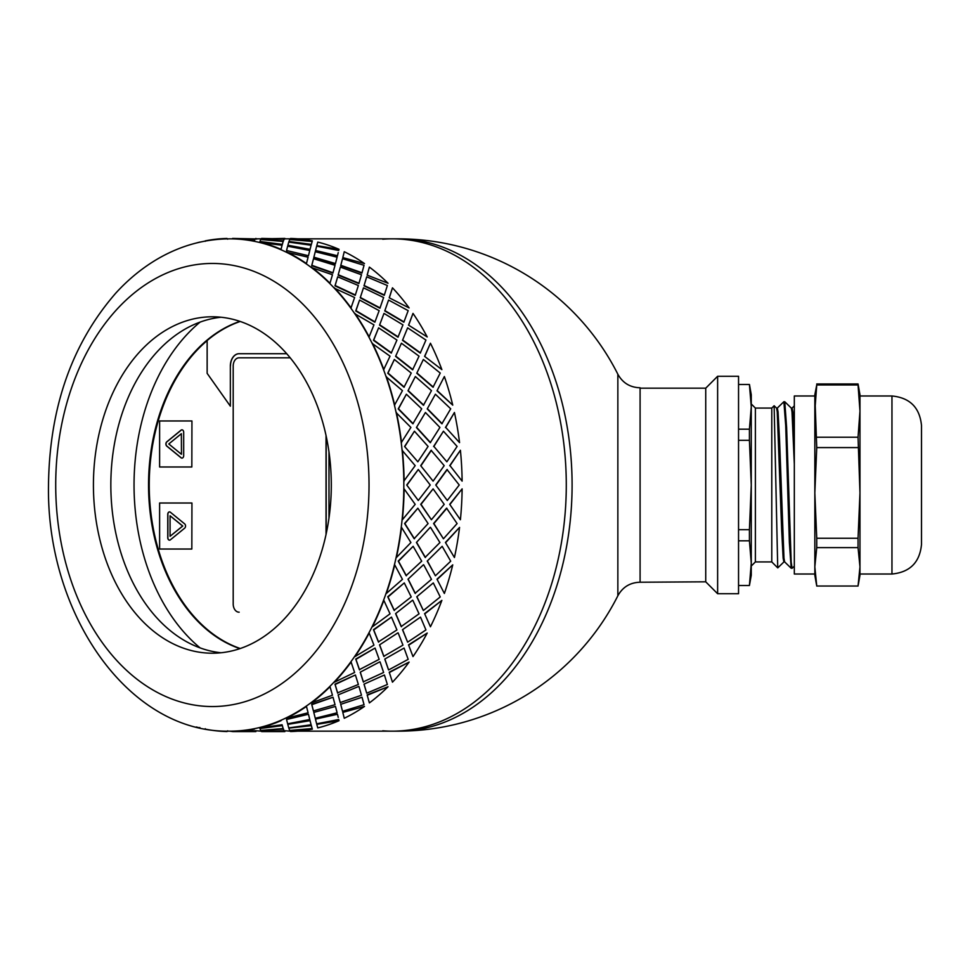 <?xml version="1.0" encoding="UTF-8"?>
<svg xmlns="http://www.w3.org/2000/svg" width="970" height="970" viewBox="0 0 970 970"><rect width="100%" height="100%" fill="white"/><g stroke="black" fill="none" stroke-linecap="round" stroke-linejoin="round"><path stroke-width="1.45" d="M382.713 730.798A246.162 174.066 -90 0 0 392.232 731.162A246.162 174.066 -90 0 0 566.286 485A246.162 174.066 -90 0 0 392.232 238.838A246.162 174.066 -90 0 0 382.713 239.202M297.851 731.162L398.027 731.162A246.162 174.066 -90 0 0 572.094 485A246.162 174.066 -90 0 0 398.027 238.838L297.851 238.838M640.091 582.23C630.112 582.521 622.704 587.032 617.854 595.774L617.854 374.226C622.704 382.968 630.112 387.479 640.091 387.77L640.091 582.23L705.736 581.818L717.63 593.725L738.546 593.725L738.546 376.275L717.63 376.275L717.63 593.725M717.63 376.275L705.736 388.182L705.736 581.818M705.736 388.182L640.091 388.182M794.321 566.165L792.09 568.287L791.18 562.054L786.609 427.346L784.766 401.75L783.881 401.713L785.724 425.697L789.374 542.654L791.205 568.25L792.09 568.287M777.249 408.115L783.881 401.713M771.78 408.079L771.78 561.921L777.734 567.874L774.133 405.751L771.78 408.079L755.375 408.079L755.375 561.921L771.78 561.921M791.205 568.25L784.633 561.885L783.966 558.162L779.54 439.786L778.061 411.838L777.322 408.079L776.534 408.079M784.669 561.921L783.881 561.921L783.142 558.162L781.674 530.214L777.237 411.838L776.57 408.115L774.133 405.751M794.321 440.089L792.829 411.838L792.09 408.079L791.302 408.079M794.321 464.109L792.005 411.838L791.338 408.115L784.766 401.75M755.375 561.921L751.265 566.031L751.265 403.969L755.375 408.079M738.546 429.189L749.422 429.189L751.265 406.83L751.265 394.741L749.458 384.484L738.546 384.484M738.546 585.516L749.422 585.516L751.265 575.258L751.265 563.17L749.422 540.811L738.546 540.811M749.422 585.516L751.265 563.17M738.546 529.693L749.422 529.693L751.265 485L749.422 440.307L738.546 440.307M751.265 406.83L749.422 384.484M749.422 429.189L749.422 440.307M749.422 529.693L749.422 540.811M891.963 574.022L859.966 574.022L859.966 492.93L858.05 538.265L816.74 538.265L814.836 492.93L814.836 411.098L816.74 384.969L858.05 384.969L859.966 411.098L858.05 437.228L859.966 492.93L859.966 395.978L891.963 395.978C909.896 397.724 919.754 407.57 921.5 425.515L921.5 544.485C919.754 562.43 909.896 572.276 891.963 574.022L891.963 395.978M816.473 584.558L814.836 575.258L814.836 566.832L816.74 547.613L858.05 547.613L859.966 566.832L858.05 586.038L816.74 586.038L814.836 566.832L814.836 492.93L816.74 447.582L814.836 394.741L816.74 384.969M814.836 566.832L814.836 574.022L794.321 574.022L794.321 395.978L814.836 395.978L814.836 411.098M859.966 411.098L859.966 394.741L858.05 383.962L816.74 383.962M858.05 437.228L816.74 437.228M816.74 447.582L858.05 447.582M858.317 584.558L859.966 575.258L859.966 566.832M858.05 384.969L858.05 383.962M816.74 538.265L816.74 547.613M858.05 547.613L858.05 538.265M239.929 648.627A168.21 118.946 90 0 1 148.543 485A168.21 118.946 90 0 1 239.929 321.373M200.087 322.113A188.726 133.448 -90 0 0 134.042 485A188.726 133.448 -90 0 0 200.087 647.887M290.212 357.821L238.996 357.821A8.209 5.808 -90 0 0 233.2 366.017L233.2 603.983A8.209 5.808 -90 0 0 238.996 612.179L239.166 612.179M326.199 436.245L326.199 533.755L326.199 436.245M207.143 340.628A168.21 118.946 -90 0 0 150.593 510.305A168.21 118.946 -90 0 0 240.269 648.518M181.354 433.711L181.475 454.227L181.354 433.711L168.792 443.969L181.354 454.227M181.996 458.107A2.461 1.746 90 0 1 181.184 457.779L166.876 446.103A2.461 1.746 90 0 1 166.876 441.847L181.184 430.159A2.461 1.746 90 0 1 181.996 429.831M181.063 457.779L166.767 446.103A2.461 1.746 90 0 1 166.767 441.847L181.063 430.159A2.461 1.746 90 0 1 181.936 429.831A2.461 1.746 90 0 1 183.682 432.293L183.682 455.645A2.461 1.746 90 0 1 181.936 458.119A2.461 1.746 90 0 1 181.063 457.779L181.184 457.779M191.83 420.968L159.613 420.968L159.613 466.982L191.83 466.982L191.939 420.968L191.83 466.982M184.676 528.153L170.368 539.841A2.461 1.746 90 0 1 169.495 540.169A2.461 1.746 90 0 1 167.762 537.707L167.762 514.355A2.461 1.746 90 0 1 169.495 511.881A2.461 1.746 90 0 1 170.368 512.221L184.676 523.897A2.461 1.746 90 0 1 184.676 528.153M169.556 540.169A2.461 1.746 90 0 1 167.871 537.707L167.871 514.355A2.461 1.746 90 0 1 169.556 511.893M191.83 503.018L159.613 503.018L159.613 549.032L191.83 549.032L191.939 503.018L191.83 549.032M240.22 321.47A168.21 118.946 -90 0 0 207.143 340.531L207.143 373.353L230.351 406.175L230.351 366.017A12.307 8.706 90 0 1 239.056 353.711L286.72 353.711M328.988 451.935L328.988 518.065M230.351 406.175L230.351 366.017M239.166 353.711A12.307 8.706 -90 0 0 230.472 366.017M170.077 515.773L182.76 526.031L170.077 536.289L182.639 526.031L170.077 515.773L170.077 536.289M326.029 534.555L326.029 435.445M417.852 461.793L404.587 446.491L417.852 461.793L428.085 446.43L414.433 431.213L404.878 446.43M420.701 465.685L433.105 481.132L444.199 465.649L431.104 450.31L420.701 465.685L433.105 481.132M435.748 485L447.291 500.484L459.246 485L447 469.541L435.748 485L447.291 500.484M444.199 504.351L433.105 488.868L420.701 504.315L431.395 519.738L444.199 504.351M430.231 485L418.288 469.516L406.733 485L418.288 500.484L430.231 485M205.24 728.7L205.203 729.113A246.574 174.345 -90 0 0 227.029 731.538L227.041 731.125A246.162 174.066 -90 0 0 229.769 731.162L232.509 731.538A246.574 174.345 -90 0 0 254.334 729.113L254.298 728.7A246.162 174.066 -90 0 0 259.693 727.5L259.742 727.9A246.574 174.345 -90 0 0 281.033 720.674L280.948 720.273A246.162 174.066 -90 0 0 286.15 717.885L286.247 718.273A246.574 174.345 -90 0 0 306.471 706.427L306.35 706.063A246.162 174.066 -90 0 0 311.224 702.547L311.358 702.91A246.574 174.345 -90 0 0 330.018 686.736L329.861 686.396A246.162 174.066 -90 0 0 334.286 681.849L334.456 682.177A246.574 174.345 -90 0 0 351.104 662.073L350.897 661.77A246.162 174.066 -90 0 0 354.765 656.302L354.971 656.593A246.574 174.345 -90 0 0 369.194 633.046L368.964 632.804A246.162 174.066 -90 0 0 372.177 626.547L372.419 626.778A246.574 174.345 -90 0 0 383.853 600.381L383.599 600.188A246.162 174.066 -90 0 0 386.084 593.3L386.339 593.47A246.574 174.345 -90 0 0 394.717 564.867L394.45 564.734A246.162 174.066 -90 0 0 396.136 557.386L396.415 557.507A246.574 174.345 -90 0 0 401.531 527.389L401.24 527.316A246.162 174.066 -90 0 0 402.101 519.69L402.38 519.738A246.574 174.345 -90 0 0 404.102 488.868L403.811 488.868A246.162 174.066 -90 0 0 403.811 481.132L415.184 465.649L402.101 450.31A246.162 174.066 -90 0 0 401.24 442.684L410.904 427.443L396.136 412.614A246.162 174.066 -90 0 0 394.45 405.266L402.453 390.643L386.084 376.7A246.162 174.066 -90 0 0 383.599 369.812L390.037 356.172L372.177 343.453A246.162 174.066 -90 0 0 368.964 337.196L373.947 324.865L354.765 313.698A246.162 174.066 -90 0 0 350.897 308.23L354.608 297.511L334.286 288.151A246.162 174.066 -90 0 0 329.861 283.604L332.467 274.765L311.224 267.453A246.162 174.066 -90 0 0 306.35 263.937L308.096 257.195L286.15 252.115A246.162 174.066 -90 0 0 280.948 249.726L282.076 245.24L259.693 242.5A246.162 174.066 -90 0 0 254.298 241.3L255.049 239.19L232.509 238.875A246.162 174.066 -90 0 0 229.769 238.838A246.162 174.066 -90 0 0 227.041 238.875L227.695 239.19M457.1 523.57L446.576 508.171L433.602 523.509L443.435 538.786L457.1 523.57M449.716 504.315L460.398 519.738L449.716 504.315L462.12 488.868A246.574 174.345 90 0 1 460.398 519.738M446.867 508.207L433.881 523.57L443.435 538.786M433.105 488.868L420.992 504.351L431.395 519.738M406.733 485L418.288 500.484M418.288 469.516L407.024 485M259.693 727.5A246.162 174.066 -90 0 0 280.948 720.273L281.033 720.674M255.049 239.19L254.298 241.3A246.162 174.066 -90 0 0 232.509 238.875L229.769 238.838C204.755 238.959 180.953 245.519 158.365 258.505C142.917 267.453 128.767 278.936 115.915 292.976C71.962 343.416 49.494 407.424 48.5 485C46.196 613.719 128.452 733.308 229.769 731.162A246.162 174.066 -90 0 0 232.509 731.125A246.162 174.066 -90 0 0 254.298 728.7L254.334 729.113M255.049 730.677L261.075 731.162M284.052 730.677L290.091 731.162M392.232 731.162A246.162 174.066 -90 0 0 566.286 485A246.162 174.066 -90 0 0 392.232 238.838M255.049 239.323L255.886 238.426L256.71 239.19M266.677 239.942L283.301 241.3L284.064 239.19L261.524 238.462L260.833 239.602M259.948 241.469L282.246 244.767L283.155 241.469L260.688 239.529L259.948 241.469L282.306 244.367L283.155 241.469M309.963 249.726L311.091 245.24L288.757 242.1L287.884 245.24L309.963 249.726L311.091 245.24M309.236 252.612L309.757 250.502L287.641 246.174L286.55 250.502L308.46 255.74L309.757 250.502M286.55 250.502L308.46 255.74M313.783 257.583L335.353 263.937L337.111 257.195L315.262 251.727L313.783 257.583L315.165 252.115M315.262 251.727L315.032 252.612M266.677 730.058L283.301 728.7L284.064 730.81L283.349 729.113L260.833 730.398M259.948 728.531L282.246 725.233L283.155 728.531L282.306 725.633L259.948 728.531L260.688 730.471L283.155 728.531M313.516 258.711L311.697 265.671L332.88 273.116L335.038 265.307L313.516 258.711L311.831 265.307L333.025 272.764M338.13 275.116L340.361 267.089L338.13 275.116L358.864 283.604L361.483 274.765L340.361 267.089M287.811 724.36L309.963 720.273L311.091 724.76L310.048 720.674L287.811 724.36M286.55 719.497L308.46 714.26L286.55 719.497L287.641 723.826L309.757 719.497L309.236 717.388M337.693 276.814L334.977 285.847L355.226 295.329L358.366 285.519L337.693 276.814L335.147 285.519L355.408 295.013M360.222 297.814L363.471 287.823L360.222 297.814L379.913 308.23L383.623 297.511L363.471 287.823M313.783 712.416L335.487 706.427L313.783 712.416L315.165 717.885M313.904 712.804L315.032 717.388M333.025 697.236L311.697 704.329L313.407 710.913L335.038 704.693L333.025 697.236L311.831 704.693L313.516 711.289M359.579 300.045L355.747 310.933L374.844 322.21L379.161 310.655L359.579 300.045L355.954 310.655L375.063 321.943M379.537 325.132L383.987 313.407L379.537 325.132L397.979 337.196L402.962 324.865L383.987 313.407M338.13 694.884L358.864 686.396L338.13 694.884L340.228 702.547L361.483 695.235L359.033 686.736M355.408 674.987L334.977 684.153L337.548 692.835L358.366 684.48L355.408 674.987L335.147 684.48L337.693 693.186M378.615 327.836L373.486 340.312L391.237 353.104L396.936 340.07L378.615 327.836L373.729 340.07L391.48 352.886M395.59 356.378L401.422 343.222L395.59 356.378L412.614 369.812L419.04 356.172L401.422 343.222M360.222 672.186L379.913 661.77L360.222 672.186L363.289 681.849L383.623 672.489L380.119 662.073M375.063 648.057L355.747 659.066L359.385 669.652L379.161 659.345L375.063 648.057L355.954 659.345L359.579 669.955M394.353 359.482L387.757 373.244L404.017 387.236L411.231 373.062L394.353 359.482L388.024 373.062L404.284 387.078M407.994 390.801L415.354 376.53L407.994 390.801L423.453 405.266L431.468 390.643L415.354 376.53M379.537 644.868L397.979 632.804L379.537 644.868L383.78 656.302L402.962 645.135L398.209 633.046M391.48 617.114L373.486 629.688L378.397 641.91L396.936 629.93L391.48 617.114L373.729 629.93L378.615 642.164M406.382 394.232L398.209 408.928L412.868 423.781L421.695 408.807L406.382 394.232L398.488 408.807L413.147 423.684M416.433 427.54L425.43 412.492L416.433 427.54L430.256 442.684L439.919 427.443L425.43 412.492M395.59 613.622L412.614 600.188L395.59 613.622L401.192 626.547L419.04 613.828L412.868 600.381M404.284 582.921L387.757 596.756L394.099 610.3L411.231 596.938L404.284 582.921L388.024 596.938L394.353 610.518M404.587 446.491L414.433 431.213M407.994 579.199L423.453 564.734L407.994 579.199L415.087 593.3L431.468 579.357L423.732 564.867M413.147 546.316L398.209 561.072L406.115 575.622L421.695 561.193L413.147 546.316L398.488 561.193L406.382 575.768M416.433 542.46L430.256 527.316L416.433 542.46L425.151 557.386L439.919 542.557L430.534 527.389M445.436 542.46L454.433 557.507L445.436 542.46L459.55 527.389L445.727 542.557M433.602 446.491L443.435 431.213L433.881 446.43L446.867 461.793L433.881 446.43M449.716 465.685L460.398 450.262L449.995 465.649L462.12 481.132L449.995 465.649M427.224 561.072L435.397 575.768L450.711 561.193L442.162 546.316L427.224 561.072L442.162 546.316M436.997 579.199L444.369 593.47L436.997 579.199L452.747 564.867L437.264 579.357M416.773 596.756L423.356 610.518L440.234 596.938L433.299 582.921L416.773 596.756L433.299 582.921M424.593 613.622L430.437 626.778L424.593 613.622L441.871 600.381L424.848 613.828M402.501 629.688L407.63 642.164L425.939 629.93L420.495 617.114L402.501 629.688L420.495 617.114M408.54 644.868L413.002 656.593L408.54 644.868L427.212 633.046L408.77 645.135M384.763 659.066L388.582 669.955L408.176 659.345L404.066 648.057L384.763 659.066L404.066 648.057M389.237 672.186L392.474 682.177L389.237 672.186L409.122 662.073L389.419 672.489M363.992 684.153L366.708 693.186L387.37 684.48L384.423 674.987L363.992 684.153L384.423 674.987M367.133 694.884L369.376 702.91L367.133 694.884L388.048 686.736L367.291 695.235M340.7 704.329L342.531 711.289L364.041 704.693L362.04 697.236L340.7 704.329L362.04 697.236M342.798 712.416L364.49 706.427L342.798 712.416L344.168 717.885M342.907 712.804L344.047 717.388M315.468 719.11L337.475 714.26L315.468 719.11M338.239 717.388L337.475 714.26M316.826 724.36L339.063 720.674L316.826 724.36M288.914 728.13L311.261 725.233L312.17 728.531L311.321 725.633L288.914 728.13M295.68 730.058L289.848 730.398M284.052 239.323L285.059 238.875M295.68 239.942L289.848 239.602M288.914 241.869L311.261 244.767L312.17 241.469L289.69 239.529L288.914 241.869M316.826 245.64L339.063 249.326L316.826 245.64M338.772 250.502L316.644 246.174L315.468 250.89L337.366 256.128L338.239 252.612M342.798 257.583L364.49 263.573L342.798 257.583L344.168 252.115M342.907 257.195L344.047 252.612M340.7 265.671L361.895 273.116L364.041 265.307L342.531 258.711L340.7 265.671L342.531 258.711M367.133 275.116L388.048 283.264L367.133 275.116L369.376 267.089L367.291 274.765M363.992 285.847L384.241 295.329L387.37 285.519L366.708 276.814L363.992 285.847L366.708 276.814M389.237 297.814L409.122 307.926L389.237 297.814L392.474 287.823L389.419 297.511M384.763 310.933L403.847 322.21L408.176 310.655L388.582 300.045L384.763 310.933L388.582 300.045M445.436 427.54L454.433 412.492L445.727 427.443L459.55 442.611L445.727 427.443M408.54 325.132L427.212 336.954L408.54 325.132L413.002 313.407L408.77 324.865M402.501 340.312L420.252 353.104L425.939 340.07L407.63 327.836L402.501 340.312L407.63 327.836M424.593 356.378L441.871 369.618L424.593 356.378L430.437 343.222L424.848 356.172M436.997 390.801L444.369 376.53L436.997 390.801L452.747 405.133L437.264 390.643M427.224 408.928L435.397 394.232L427.224 408.928L441.883 423.781L450.711 408.807L435.397 394.232M416.773 373.244L433.032 387.236L440.234 373.062L423.356 359.482L416.773 373.244L423.356 359.482M417.852 508.207L404.587 523.509L414.141 538.702L428.085 523.57L417.852 508.207L404.878 523.57L414.433 538.786M404.102 481.132A246.574 174.345 -90 0 0 402.38 450.262M401.531 442.611A246.574 174.345 -90 0 0 396.415 412.492M401.24 442.684A246.162 174.066 -90 0 0 396.136 412.614M416.712 427.443L430.534 442.611M427.503 408.807L442.162 423.684M408.261 390.643L423.732 405.133M417.027 373.062L433.299 387.078M444.369 376.53A246.574 174.345 90 0 1 452.747 405.133M431.395 450.262L420.992 465.649M446.867 461.793L457.1 446.43L443.435 431.213M447.291 469.516L436.039 485M460.398 450.262A246.574 174.345 90 0 1 462.12 481.132M394.717 405.133A246.574 174.345 -90 0 0 386.339 376.53M394.45 405.266A246.162 174.066 -90 0 0 386.084 376.7M395.833 356.172L412.868 369.618M402.732 340.07L420.495 352.886M454.433 412.492A246.574 174.345 90 0 1 459.55 442.611M383.853 369.618A246.574 174.345 -90 0 0 372.419 343.222M383.599 369.812A246.162 174.066 -90 0 0 372.177 343.453M379.755 324.865L398.209 336.954M384.969 310.655L404.066 321.943M369.194 336.954A246.574 174.345 -90 0 0 354.971 313.407M368.964 337.196A246.162 174.066 -90 0 0 354.765 313.698M360.404 297.511L380.119 307.926M364.162 285.519L384.423 295.013M430.437 343.222A246.574 174.345 90 0 1 441.871 369.618M351.104 307.926A246.574 174.345 -90 0 0 334.456 287.823M350.897 308.23A246.162 174.066 -90 0 0 334.286 288.151M338.275 274.765L359.033 283.264M340.834 265.307L362.04 272.764M413.002 313.407A246.574 174.345 90 0 1 427.212 336.954M330.018 283.264A246.574 174.345 -90 0 0 311.358 267.089M329.861 283.604A246.162 174.066 -90 0 0 311.224 267.453M313.904 257.195L335.487 263.573M315.565 250.502L337.475 255.74M392.474 287.823A246.574 174.345 90 0 1 409.122 307.926M339.063 249.326A246.574 174.345 90 0 0 317.772 242.1L316.887 245.24M311.261 244.767L312.17 241.469M306.471 263.573A246.574 174.345 -90 0 0 286.247 251.727M306.35 263.937A246.162 174.066 -90 0 0 286.15 252.115M287.884 245.24L310.048 249.326M288.951 241.469L311.321 244.367M369.376 267.089A246.574 174.345 90 0 1 388.048 283.264M312.352 240.887A246.574 174.345 90 0 0 290.527 238.462L289.872 239.19M283.301 241.3L284.064 239.19M284.21 239.323L284.889 238.426L261.682 238.838M259.693 242.5A246.162 174.066 -90 0 1 280.948 249.726L282.076 245.24M281.033 249.326A246.574 174.345 -90 0 0 259.742 242.1M260.857 239.19L283.349 240.887M261.682 238.426L284.234 238.911M344.265 251.727A246.574 174.345 90 0 1 364.49 263.573M255.219 238.911L232.667 238.426L255.207 239.323M254.334 240.887A246.574 174.345 -90 0 0 232.509 238.462M227.029 238.462A246.574 174.345 -90 0 0 205.203 240.887L205.24 241.3M199.796 242.1A246.574 174.345 -90 0 0 196.316 243.009M196.316 726.991A246.574 174.345 -90 0 0 199.796 727.9L199.844 727.5M256.71 730.81L255.886 731.162M261.682 731.574L284.889 731.574L261.682 731.162M260.857 730.81L261.524 731.538L284.064 730.81M288.951 728.531L289.69 730.471L312.17 728.531M227.695 730.81L227.029 731.538M232.667 731.538L255.886 731.574L232.667 731.574M287.884 724.76L288.757 727.9L311.091 724.76M315.565 719.497L316.644 723.826L338.772 719.497M232.509 731.538L255.049 730.81M315.262 718.273L337.111 712.804L335.487 706.427M259.742 727.9L282.076 724.76M309.757 719.497L308.46 714.26M340.834 704.693L342.531 711.289M289.872 730.81L290.527 731.538A246.574 174.345 90 0 0 312.352 729.113M286.247 718.273L308.096 712.804L306.471 706.427M286.15 717.885A246.162 174.066 -90 0 0 306.35 706.063M338.275 695.235L340.361 702.91M364.162 684.48L366.708 693.186M316.887 724.76L317.772 727.9A246.574 174.345 90 0 0 339.063 720.674M311.358 702.91L332.467 695.235L330.018 686.736M311.224 702.547A246.162 174.066 -90 0 0 329.861 686.396M360.404 672.489L363.471 682.177M384.969 659.345L388.582 669.955M364.49 706.427A246.574 174.345 90 0 1 344.265 718.273M334.456 682.177L354.608 672.489L351.104 662.073M334.286 681.849A246.162 174.066 -90 0 0 350.897 661.77M379.755 645.135L383.987 656.593M402.732 629.93L407.63 642.164M388.048 686.736A246.574 174.345 90 0 1 369.376 702.91M354.971 656.593L373.947 645.135L369.194 633.046M354.765 656.302A246.162 174.066 -90 0 0 368.964 632.804M395.833 613.828L401.422 626.778M417.027 596.938L423.356 610.518M409.122 662.073A246.574 174.345 90 0 1 392.474 682.177M372.419 626.778L390.037 613.828L383.853 600.381M372.177 626.547A246.162 174.066 -90 0 0 383.599 600.188M408.261 579.357L415.354 593.47M427.503 561.193L435.397 575.768M427.212 633.046A246.574 174.345 90 0 1 413.002 656.593M386.339 593.47L402.453 579.357L394.717 564.867M386.084 593.3A246.162 174.066 -90 0 0 394.45 564.734M441.871 600.381A246.574 174.345 90 0 1 430.437 626.778M416.712 542.557L425.43 557.507M452.747 564.867A246.574 174.345 90 0 1 444.369 593.47M459.55 527.389A246.574 174.345 90 0 1 454.433 557.507M462.12 488.868L449.995 504.351M396.415 557.507L410.904 542.557L401.531 527.389M396.136 557.386A246.162 174.066 -90 0 0 401.24 527.316M402.38 519.738L415.184 504.351L404.102 488.868M402.101 519.69A246.162 174.066 -90 0 0 403.811 488.868M403.811 481.132A246.162 174.066 -90 0 0 402.101 450.31M221.063 317.238A168.21 118.946 -90 0 0 110.835 485A168.21 118.946 -90 0 0 221.063 652.761M212.369 653.21A168.21 118.946 -90 0 0 331.303 485A168.21 118.946 -90 0 0 212.369 316.79A168.21 118.946 -90 0 0 93.423 485A168.21 118.946 -90 0 0 212.369 653.21M55.726 481.132A246.162 174.066 -90 0 0 55.714 485A246.162 174.066 -90 0 0 55.726 488.868M55.714 485A221.548 156.655 -90 0 0 290.697 676.866A221.548 156.655 -90 0 0 290.697 293.134A221.548 156.655 -90 0 0 55.714 485M617.854 374.226A246.162 246.162 0 0 0 398.027 238.838M398.027 731.162A246.162 246.162 0 0 0 617.854 595.774M794.321 405.884L792.053 408.079M783.954 561.885L777.77 567.886M290.091 238.838L284.889 238.838M261.075 238.838L255.886 238.838"/></g></svg>
